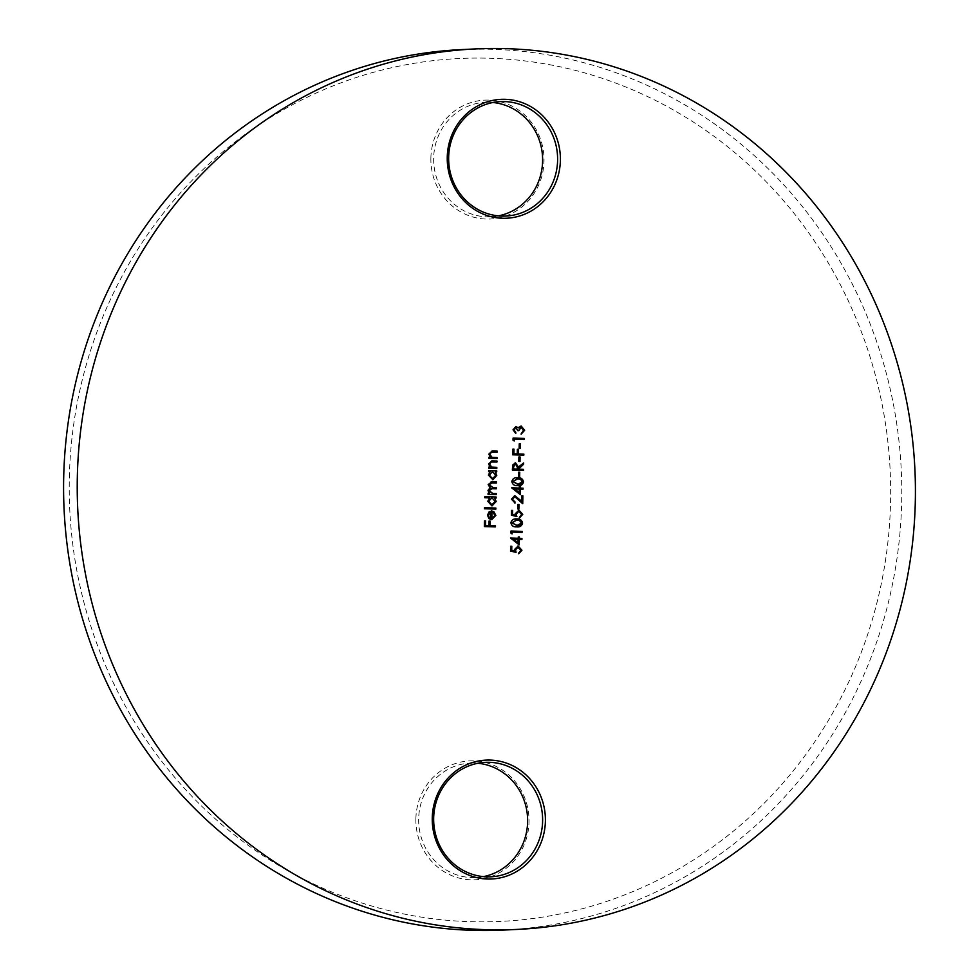 <?xml version="1.0" encoding="UTF-8"?>
<svg xmlns="http://www.w3.org/2000/svg" width="979" height="979" viewBox="0 0 979 979"><rect width="100%" height="100%" fill="white"/><g stroke="black" fill="none" stroke-linecap="round" stroke-linejoin="round"><path stroke-width="0.73" stroke-dasharray="4.89 3.67" d="M69.35 477.544A431.923 410.666 -92.8 0 1 489.745 58.263A431.923 410.666 -92.8 0 1 890.547 502.386A431.923 410.666 -92.8 0 1 470.153 921.667A431.923 410.666 -92.8 0 1 69.35 477.544M504.124 930.05A440.746 419.049 87.2 0 0 901.659 502.508A440.746 419.049 87.2 0 0 461.231 49.611M415.891 818.64A59.499 56.574 87.2 0 0 471.107 879.815A59.499 56.574 87.2 0 0 529.015 822.054A59.499 56.574 87.2 0 0 473.799 760.879A59.499 56.574 87.2 0 0 415.891 818.64M483.406 876.633A57.296 54.481 -92.8 0 1 475.929 877.539A57.296 54.481 -92.8 0 1 418.669 818.664A57.296 54.481 -92.8 0 1 470.348 763.082A57.296 54.481 -92.8 0 1 477.874 763.265M430.882 157.876A59.499 56.574 87.2 0 0 486.098 219.051A59.499 56.574 87.2 0 0 544.006 161.29A59.499 56.574 87.2 0 0 488.802 100.115A59.499 56.574 87.2 0 0 430.882 157.876M498.397 215.869A57.296 54.481 -92.8 0 1 490.92 216.775A57.296 54.481 -92.8 0 1 433.66 157.9A57.296 54.481 -92.8 0 1 485.339 102.318A57.296 54.481 -92.8 0 1 492.878 102.501M484.385 526.567L495.46 526.898M484.103 526.58L484.238 520.901M488.68 525.662L489.059 521.024M491.544 518.576L494.872 515.541M494.591 515.554L493.232 512.36M492.963 512.372L493.722 511.442M491.323 519.616L488.913 518.54M488.643 518.552L487.481 515.162M487.212 515.174L489.157 511.784M488.876 511.797L491.715 510.952M490.552 518.442L490.699 511.968M495.594 509.129L484.495 508.774M484.226 508.786L484.25 507.734M492.119 505.849L487.53 501.272L489.316 497.87L484.752 497.711M484.483 497.724L484.776 496.671M494.444 498.03L496.12 498.054M491.629 504.821L494.921 501.493L491.654 497.956M488.093 494.371L496.194 494.628M487.823 494.395L487.848 493.343M489.255 493.392L488.411 492.156M488.142 492.168L488.044 490.393M487.775 490.406L490.063 487.738M489.794 487.75L488.178 484.556M487.909 484.568L491.825 481.803M491.042 482.843L496.463 482.965M496.059 488.802L490.993 488.68M492.706 479.71L488.117 475.121L489.843 471.719L488.607 471.67M488.337 471.682L488.631 470.618M496.439 471.927L495.044 471.878M492.217 478.67L495.509 475.341L492.241 471.805M496.512 468.488L488.692 468.231M488.411 468.243L488.717 467.179M489.904 467.24L488.643 463.936M488.374 463.948L491.788 460.889M496.659 462.064L491.005 462.015M488.913 458.368L497.014 458.613M488.643 458.38L488.668 457.328M490.124 457.377L488.864 454.072M488.594 454.085L492.009 451.025M491.225 452.151L497.161 452.188M515.762 552.34L510.561 551.055M510.279 551.067L510.389 546.282M514.342 551.006L514.428 549.611M514.159 549.623L517.867 546.062M518.466 553.71L518.772 552.645M518.491 552.658L520.816 550.137M520.547 550.149L518.075 547.09M518.956 544.899L510.561 538.254M517.964 538.291L518.27 536.933M519.078 539.368L521.917 539.441M517.867 542.807L517.94 539.331L513.131 539.196M511.809 533.922L510.965 533.188M510.683 533.2L510.732 531.046M521.795 532.429L511.846 532.123M517.72 526.861L516.655 526.861M516.386 526.873C513.229 527.13 511.307 525.772 510.634 522.81L510.916 522.798M510.634 522.81C511.43 519.849 513.412 518.576 516.557 518.956M517.707 525.821L521.158 523.092L519.311 520.534L515.762 520.008M516.582 516.484L511.368 515.187M511.099 515.211L511.209 510.426M515.15 515.138L515.235 513.742M514.966 513.755L518.674 510.206M519.286 517.842L519.58 516.79M519.311 516.802L521.623 514.281M521.354 514.293L518.882 511.234M518.637 509.007L517.769 508.958M517.499 508.97L517.597 504.491M514.783 503.059L511.454 499.131M511.173 499.143L514.391 495.717M521.366 501.211L521.77 495.766M522.443 503.732L518.234 499.07M517.964 499.082L514.893 496.757M520.094 494.689L511.699 488.056M519.103 488.08L519.139 486.734M522.774 489.243L520.216 489.17M519.005 492.608L519.078 489.133L514.269 488.986M518.65 485.621L517.585 485.621M517.316 485.633C514.159 485.89 512.25 484.532 511.576 481.57L511.846 481.546M511.576 481.57C512.372 478.609 514.342 477.336 517.499 477.715M518.637 484.581L522.088 481.852L520.241 479.294L516.692 478.768M518.503 476.675L519.641 476.712M518.221 476.7L518.601 472.196M512.396 470.067L523.484 470.397M512.115 470.079L512.653 465.098M512.384 465.111L515.101 462.847M518.16 467.069L523.643 462.932M516.973 469.174L517.034 467.044L515.223 463.887M518.846 461.439L519.984 461.476M518.576 461.452L518.674 456.973M512.739 454.819L523.826 455.162M512.47 454.843L512.874 449.141M517.034 453.926L517.145 449.3M519.139 448.284L520.277 448.321M518.87 448.309L519.249 443.805M513.914 440.978L513.069 440.244M512.8 440.256L512.849 438.102M523.912 439.485L513.963 439.179M515.517 433.403L513.02 429.83M512.751 429.842L515.7 426.526M517.952 427.958L519.2 426.709M518.931 426.722L520.914 426.085M521.048 434.015L521.342 432.951M521.073 432.963L522.896 432.094M522.627 432.106L523.532 430.16M523.263 430.173L521.256 427.125M517.695 430.601L518.833 430.638M517.426 430.613L515.945 427.554M490.92 216.775L505.923 216.053M475.929 877.539L490.932 876.805M470.348 763.082L485.351 762.347M485.339 102.318L500.342 101.596"/><path stroke-width="1.47" d="M474.876 48.95L461.231 49.611A440.746 419.049 87.2 0 0 63.696 477.152A440.746 419.049 87.2 0 0 504.124 930.05L517.769 929.389A440.746 419.049 -92.8 0 1 77.341 476.492A440.746 419.049 -92.8 0 1 474.876 48.95A440.746 419.049 -92.8 0 1 915.304 501.848A440.746 419.049 -92.8 0 1 517.769 929.389M477.874 763.265A57.296 54.481 -92.8 0 1 527.608 821.956A57.296 54.481 -92.8 0 1 483.406 876.633M545.389 821.259A59.499 56.574 -92.8 0 1 487.469 879.02A59.499 56.574 -92.8 0 1 432.265 817.832A59.499 56.574 -92.8 0 1 490.173 760.083A59.499 56.574 -92.8 0 1 545.389 821.259M433.673 817.93A57.296 54.481 87.2 0 0 490.932 876.805A57.296 54.481 87.2 0 0 542.611 821.234A57.296 54.481 87.2 0 0 485.351 762.347A57.296 54.481 87.2 0 0 433.673 817.93M492.878 102.501A57.296 54.481 -92.8 0 1 542.599 161.205A57.296 54.481 -92.8 0 1 498.397 215.869M560.38 160.495A59.499 56.574 -92.8 0 1 502.472 218.256A59.499 56.574 -92.8 0 1 447.256 157.081A59.499 56.574 -92.8 0 1 505.164 99.32A59.499 56.574 -92.8 0 1 560.38 160.495M448.663 157.178A57.296 54.481 87.2 0 0 505.923 216.053A57.296 54.481 87.2 0 0 557.602 160.47A57.296 54.481 87.2 0 0 500.342 101.596A57.296 54.481 87.2 0 0 448.663 157.178M514.195 440.966L513.069 440.244L513.118 438.09L524.206 438.421L524.181 439.473L514.232 439.167L514.195 440.966M523.826 455.162L512.739 454.819L512.874 449.141L513.999 449.177L513.902 453.815L517.316 453.913L517.414 449.288L518.552 449.324L518.442 453.95L523.851 454.109L523.826 455.162M523.484 470.397L512.396 470.067L512.653 465.098L515.529 462.834L518.429 467.056L523.643 462.932L523.618 464.217L518.38 469.198L523.508 469.357L523.484 470.397M515.101 462.847L518.429 467.056M523.496 481.901C522.7 484.813 520.73 486.061 517.585 485.621C514.44 485.878 512.519 484.519 511.846 481.546C512.641 478.596 514.611 477.324 517.769 477.703C520.938 477.507 522.847 478.902 523.496 481.901L518.65 485.621M518.797 485.621L517.585 485.621M516.679 477.715L517.499 477.715C520.657 477.519 522.578 478.927 523.227 481.913M512.58 499.217L515.052 503.047L511.454 499.131L514.819 495.704L521.636 501.187L521.77 495.766L522.896 495.802L522.725 503.72L514.893 496.757L512.311 499.229L514.893 496.757M514.391 495.717L521.636 501.187M511.368 515.187L511.479 510.414L512.617 510.451L512.519 514.403L515.431 515.125L515.235 513.742L518.956 510.194L522.762 514.367L519.555 517.83L521.623 514.281L518.637 511.234L516.104 513.987L516.888 516.557L511.368 515.187M518.564 510.194L522.762 514.367M518.882 511.234L516.374 513.975M512.078 533.91L510.965 533.188L511.014 531.034L522.101 531.364L522.076 532.417L512.127 532.111L512.078 533.91M518.075 547.09L515.566 549.831L516.068 552.413L510.561 551.055L510.659 546.27L511.797 546.306L511.711 550.271L514.611 550.981L514.428 549.611L518.136 546.049L521.954 550.235L518.748 553.698L520.816 550.137L517.707 547.102M517.756 546.049L521.954 550.235M496.794 468.476L488.692 468.231L488.717 467.179L490.173 467.228L488.643 463.936L491.923 460.876L496.965 460.999L496.94 462.051L491.274 462.002L489.635 464.144L491.715 467.105L496.818 467.424L496.794 468.476M493.122 461.929L491.005 462.015L489.635 464.144M492.07 482.831L489.17 484.764L493.208 487.652L496.353 487.75L496.329 488.79L492.204 488.668L489.035 490.601L492.816 493.477L496.218 493.575L496.194 494.628L488.093 494.371L488.117 493.33L489.524 493.379L488.044 490.393L490.063 487.738L488.178 484.556L492.094 481.79L496.488 481.925L496.463 482.965L491.042 482.843M491.25 481.79L496.488 481.925M492.204 488.668L490.993 488.68M495.863 509.117L484.495 508.774L484.519 507.722L495.888 508.064L495.863 509.117M495.46 526.898L484.385 526.567L484.507 520.889L485.645 520.914L485.535 525.552L488.949 525.65L489.059 521.024L490.198 521.061L490.087 525.686L495.484 525.845L495.46 526.898M491.397 510.952L491.544 518.576L494.872 515.541L493.232 512.36L493.722 511.442L495.863 515.443L491.605 519.604L488.913 518.54L487.481 515.162L489.157 511.784L491.984 510.94L491.911 518.564M484.752 497.711L484.776 496.671L496.145 497.014L496.12 498.054L494.713 498.017L496.182 501.542L491.862 505.849L487.799 501.26L489.586 497.858L484.752 497.711M488.607 471.67L488.631 470.618L496.732 470.862L496.708 471.915L495.313 471.866L496.781 475.39L492.853 479.698L488.386 475.109L490.112 471.707L488.607 471.67M497.014 458.613L488.913 458.368L488.937 457.315L490.393 457.364L488.864 454.072L492.143 451.025L497.185 451.135L497.161 452.188L491.507 452.139L489.855 454.293L491.935 457.254L497.038 457.56L497.014 458.613M493.355 452.065L491.225 452.151L489.855 454.293M519.225 544.887L510.561 538.046L518.246 538.279L518.27 536.933L519.408 536.969L519.372 538.315L521.929 538.389L521.917 539.441L519.359 539.356L519.225 544.887M522.566 523.141C521.758 526.053 519.788 527.302 516.655 526.861C513.498 527.118 511.589 525.76 510.916 522.798C511.699 519.837 513.681 518.564 516.839 518.943C519.996 518.748 521.905 520.155 522.566 523.141L517.72 526.861M517.854 526.861L516.655 526.861M515.737 518.956L516.557 518.956C519.727 518.76 521.636 520.167 522.296 523.153M518.907 508.994L517.769 508.958L517.867 504.479L519.005 504.503L518.907 508.994M520.363 494.676L511.711 487.836L519.384 488.068L519.408 486.722L520.547 486.759L520.522 488.105L523.08 488.178L523.055 489.231L520.498 489.157L520.363 494.676M519.641 476.712L518.503 476.675L518.601 472.196L519.739 472.233L519.641 476.712M519.984 461.476L518.846 461.439L518.943 456.96L520.082 456.985L519.984 461.476M520.277 448.321L519.139 448.284L519.249 443.805L520.387 443.842L520.277 448.321M521.256 427.125L518.833 430.638L517.695 430.601L515.945 427.554L514.159 429.854L515.786 433.379L513.02 429.83L515.982 426.514L518.234 427.945L521.183 426.073L524.671 430.209L521.317 434.003L523.532 430.16L520.975 427.138M515.762 426.514L518.234 427.945M520.914 426.073L524.671 430.209M515.945 427.554L514.159 429.854M484.507 520.901L485.645 520.914M485.376 520.926L485.535 525.552M485.266 525.564L488.949 525.65M489.059 521.048L490.198 521.061M489.916 521.073L490.087 525.686M489.818 525.699L495.484 525.845M495.215 525.87L495.19 526.886M493.453 511.454L495.863 515.443M495.594 515.456L491.85 519.604M490.968 511.956L488.203 515.15L488.913 517.377L490.822 518.417L490.968 511.956L488.484 515.138L489.194 517.365L490.822 518.417M484.519 507.746L495.888 508.064M495.619 508.089L495.594 509.104M484.776 496.696L496.145 497.014M495.876 497.026L495.851 498.054M496.182 501.542L494.713 498.017M495.912 501.554L492.119 505.849M491.813 497.944L488.521 501.285L492.021 504.809M491.654 497.956L488.79 501.272L491.886 504.821L495.19 501.468L492.082 497.932M488.117 493.355L489.524 493.379M491.115 481.803L491.825 481.803M496.218 481.937L496.194 482.953M491.801 482.843L489.17 484.764M488.9 484.776L492.926 487.664L496.353 487.75M496.084 487.762L496.059 488.79M491.935 488.68L489.035 490.601M488.766 490.614L492.535 493.489L496.218 493.575M495.949 493.587L495.925 494.615M488.631 470.642L496.732 470.862M496.463 470.875L496.439 471.902M496.781 475.39L495.313 471.866M496.5 475.402L492.706 479.71M492.413 471.805L489.108 475.133L492.608 478.658M492.241 471.805L489.39 475.121L492.486 478.67L495.778 475.329L492.682 471.792M488.717 467.203L490.173 467.228M491.788 460.889L496.965 460.999M496.683 461.011L496.659 462.039M492.853 461.941L491.005 462.015L492.853 461.941M489.365 464.156L491.715 467.105M491.446 467.13L496.818 467.424M496.537 467.436L496.524 468.464M488.937 457.34L490.393 457.364M492.009 451.025L497.185 451.135M496.916 451.148L496.891 452.176M493.073 452.078L491.225 452.151L493.073 452.078M489.586 454.305L491.935 457.254M491.666 457.266L497.038 457.56M496.769 457.572L496.745 458.6M510.659 546.294L511.797 546.306M511.527 546.319L511.711 550.271M511.442 550.284L514.611 550.981M521.672 550.247L518.466 553.71M517.793 547.102L515.566 549.831M515.284 549.843L515.798 552.425M510.561 538.071L518.246 538.279M518.27 536.957L519.408 536.969M519.139 536.981L519.372 538.315M519.103 538.328L521.929 538.389M521.66 538.401L521.636 539.429M518.956 544.679L519.359 539.356M513.4 539.172L517.867 542.807L518.221 539.319L513.4 539.172L518.136 542.794M511.014 531.059L522.101 531.364M521.819 531.377L521.795 532.405M511.809 533.726L512.127 532.111M515.603 518.956L516.557 518.956M515.762 520.008L516.802 519.996L512.054 522.786L517.707 525.821M516.533 520.008L511.772 522.81L517.573 525.821M516.398 525.833L521.428 523.08L519.58 520.522L516.802 519.996M511.479 510.426L512.617 510.451M512.347 510.463L512.519 514.403M512.25 514.428L515.431 515.125M522.492 514.379L519.286 517.842M516.104 513.987L516.606 516.569M517.867 504.491L519.005 504.503M518.735 504.515L518.637 508.982M512.311 499.229L515.076 501.994M514.807 502.007L514.783 503.022M521.77 495.79L522.896 495.802M522.627 495.815L522.456 503.451M511.699 487.86L519.384 488.068M519.408 486.747L520.547 486.759M520.277 486.771L520.522 488.105M520.241 488.117L523.08 488.178M522.798 488.191L522.774 489.219M520.094 494.481L520.498 489.157M514.538 488.974L519.005 492.608L519.359 489.121L514.538 488.974L519.274 492.596M516.533 477.715L517.499 477.715M516.692 478.768L517.744 478.755L512.984 481.546L518.637 484.581M517.475 478.768L512.715 481.558L518.503 484.581M517.34 484.593L522.37 481.839L520.522 479.282L517.744 478.755M518.601 472.221L519.739 472.233M519.47 472.245L519.359 476.712M523.373 463.153L523.618 464.217M523.349 464.242L518.405 468.354M518.136 468.366L518.38 469.198M518.111 469.21L523.508 469.357M523.227 469.369L523.202 470.397M517.255 469.161L513.277 469.063L513.326 466.885L515.492 463.875L513.608 466.873L513.559 469.051L517.255 469.161L517.316 467.032L515.492 463.875M518.943 456.973L520.082 456.985M519.812 457.009L519.714 461.464M512.861 449.165L513.999 449.177M513.73 449.19L513.902 453.815M513.632 453.828L517.316 453.913M517.414 449.3L518.552 449.324M518.283 449.337L518.442 453.95M518.172 453.962L523.851 454.109M523.569 454.121L523.557 455.149M519.249 443.83L520.387 443.842M520.106 443.854L520.008 448.321M513.118 438.115L524.206 438.421M523.936 438.433L523.912 439.461M513.926 440.795L514.232 439.167M513.889 429.867L515.811 432.339M515.541 432.351L515.517 433.305M524.401 430.222L521.048 434.015M520.987 427.138L518.564 430.65"/></g></svg>
